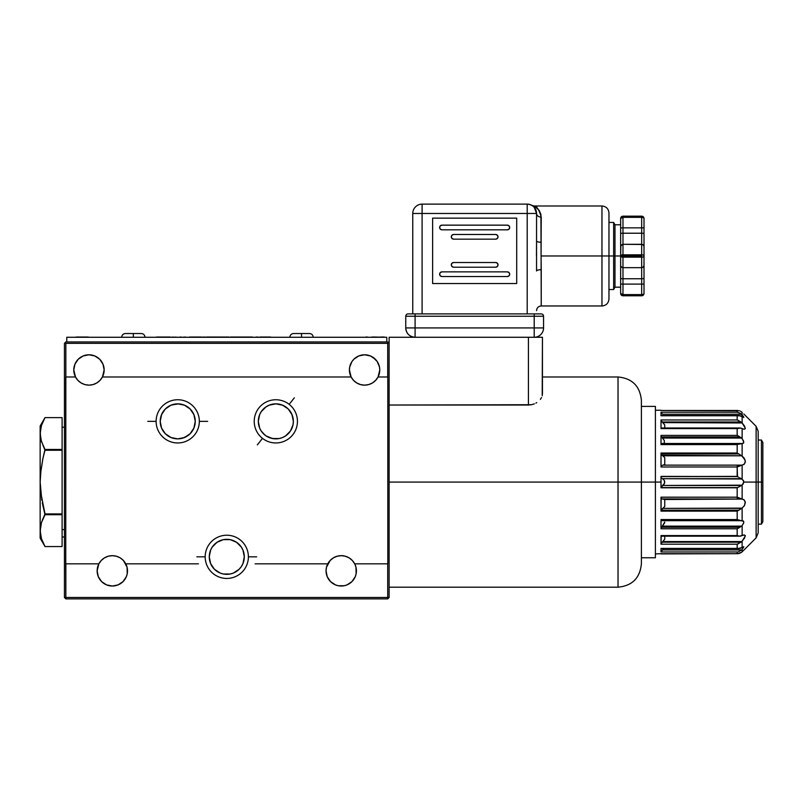 <?xml version="1.0" encoding="UTF-8"?>
<svg xmlns="http://www.w3.org/2000/svg" width="803" height="803" viewBox="0 0 803 803"><rect width="100%" height="100%" fill="white"/><g stroke="black" fill="none" stroke-linecap="round" stroke-linejoin="round"><path stroke-width="1.2" d="M195.249 421.354A17.515 17.515 0 0 1 177.734 438.87A17.515 17.515 0 0 1 160.209 421.354L161.544 428.059L165.338 433.74L171.029 437.535L177.734 438.87L184.429 437.535L190.12 433.74L193.914 428.059L195.249 421.354L193.914 414.649L190.12 408.968L184.429 405.174L177.734 403.839L171.029 405.174L165.338 408.968L161.544 414.649L160.209 421.354A17.515 17.515 0 0 1 177.734 403.839A17.515 17.515 0 0 1 195.249 421.354M193.583 428.812L193.292 429.394L193.583 428.812M192.901 430.127L190.14 433.72L192.901 430.127M191.766 431.843L192.389 430.94M188.685 435.025L183.285 437.966M180.565 438.639L181.91 438.368L180.565 438.639M178.226 438.87L179.32 438.799L178.226 438.87M176.66 438.839L177.333 438.87L176.66 438.839M192.399 430.94L191.776 431.823M160.861 416.637L160.6 417.68M162.316 413.013L163.099 411.718L162.316 413.033M165.85 408.476L166.753 407.703M168.951 406.188L170.898 405.224M177.453 403.839L171.501 404.983L178.698 403.859L183.516 404.822M181.408 404.23L177.935 403.839M185.794 405.806L188.795 407.773L185.794 405.806M189.528 408.406L188.183 407.292M127.506 570.843A15.187 15.187 0 0 1 112.33 586.029A15.187 15.187 0 0 1 97.143 570.843L98.297 576.654L101.59 581.583L98.297 576.654L97.143 570.843A15.187 15.187 0 0 1 98.859 563.836L101.248 560.474L104.45 557.864L101.248 560.474L98.859 563.836A15.187 15.187 0 0 1 127.506 570.843L127.215 573.804L127.075 567.239L123.411 560.474L120.209 557.864L116.415 556.228L112.33 555.666L116.415 556.228M210.597 563.535L214.391 569.217L220.082 573.021L223.364 574.015L230.2 574.015L233.482 573.021L239.174 569.217L241.352 566.567A17.515 17.515 0 0 0 242.968 563.535L244.303 556.83A17.515 17.515 0 0 1 226.777 574.346A17.515 17.515 0 0 1 209.262 556.83L210.597 563.535A17.515 17.515 0 0 0 210.727 563.836L212.082 566.366M210.346 562.893L209.894 561.508L210.346 562.893M211.48 565.372L210.888 564.198L211.48 565.372M212.705 567.259L212.102 566.396L212.705 567.259M213.728 568.514L213.227 567.932M243.219 562.893L243.67 561.508L243.219 562.893M242.084 565.372L242.677 564.198L242.084 565.372M240.86 567.259L241.452 566.396L240.86 567.259M239.836 568.514L240.338 567.922M356.422 570.843A15.187 15.187 0 0 1 341.235 586.029A15.187 15.187 0 0 1 327.765 563.836L255.123 563.836L327.765 563.836A15.187 15.187 0 0 1 356.422 570.843L356.13 573.804L355.98 567.239L354.705 563.836L352.316 560.474L349.114 557.864L352.316 560.474M75.502 376.978A15.187 15.187 0 0 1 73.786 369.962L74.94 364.16L78.232 359.232L83.161 355.94L88.972 354.785L94.774 355.94L99.702 359.232L102.995 364.16L104.149 369.962A15.187 15.187 0 0 1 75.502 376.978L73.786 369.962A15.187 15.187 0 0 1 88.972 354.785A15.187 15.187 0 0 1 104.149 369.962L102.433 376.978L351.122 376.978A15.187 15.187 0 0 1 364.592 354.785A15.187 15.187 0 0 1 378.062 376.978A15.187 15.187 0 0 1 351.122 376.978L349.415 369.962L349.706 367.001L351.975 361.531L353.862 359.232L358.78 355.94L364.592 354.785L370.404 355.94L373.034 357.345L377.219 361.531L379.488 367.001L379.779 369.962L378.062 376.978L387.719 376.978L387.719 343.343L65.846 343.343L65.846 376.978L75.502 376.978L77.881 380.341L81.093 382.941L84.877 384.587L88.972 385.149L84.877 384.587M263.796 408.627L264.609 407.904M266.054 435.888L263.424 433.72L266.104 435.919L272.418 438.538L279.253 438.538L282.536 437.535L285.567 435.919L290.395 431.091L293.015 424.777L293.356 421.354L292.021 414.649L288.217 408.968L282.536 405.174L275.83 403.839L269.125 405.174L265.402 407.282L269.447 405.043M264.739 407.794L265.402 407.282M272.177 404.22L274.666 403.879M282.505 405.154L276.102 403.839M284.965 406.408L284.222 405.977L284.965 406.398M289.773 410.745L290.335 411.517L289.773 410.745M291.72 413.977L293.005 417.891M292.704 416.637L293.356 421.354A17.515 17.515 0 0 1 275.83 438.87A17.515 17.515 0 0 1 258.315 421.354L259.65 428.059L261.266 431.091L264.88 435.025M273 438.639L275.339 438.87L270.28 437.966L266.144 435.949M276.905 438.839L276.232 438.87L276.905 438.839M270.28 437.966L272.99 438.639M261.788 431.823L263.424 433.72L261.798 431.843M260.262 429.394L260.664 430.117L260.262 429.394M266.104 406.79L261.266 411.618L259.65 414.649L258.315 421.354A17.515 17.515 0 0 1 275.83 403.839A17.515 17.515 0 0 1 293.356 421.354M288.277 409.028L289.08 409.891M274.847 403.859L275.63 403.839M292.975 417.731L291.238 413.013M286.32 407.322L287.695 408.466M281.01 404.622L282.064 404.983M198.441 563.836L125.8 563.836L198.441 563.836M93.058 384.587L88.972 385.149L93.058 384.587L96.842 382.941L100.054 380.341L102.433 376.978L351.122 376.978L353.511 380.341L356.713 382.941L360.507 384.587L364.592 385.149L360.507 384.587M241.352 566.567L242.968 563.535M243.961 553.418L244.303 556.83L242.968 550.125L241.352 547.094L236.514 542.266L230.2 539.646L223.364 539.646L217.051 542.266L212.213 547.094L210.597 550.125L209.262 556.83A17.515 17.515 0 0 1 226.777 539.315A17.515 17.515 0 0 1 244.303 556.83L244.303 556.891M387.809 563.836L354.705 563.836L387.809 563.836L387.809 376.978L387.809 563.836M242.897 563.696L241.472 566.366M242.155 548.439L242.837 549.824L242.155 548.439M240.539 545.99L241.382 547.144L240.539 545.99M238.842 544.123L237.517 542.989M237.297 542.818L238.079 543.44M211.41 548.439L210.727 549.824L211.41 548.439M213.016 545.99L212.183 547.144L213.016 545.99M214.722 544.123L216.047 542.989L214.722 544.123M97.143 570.843L98.859 563.836L65.846 563.836L65.846 598.877L64.441 597.472L65.846 598.877L65.846 597.472L64.441 597.472L64.441 343.343L65.143 342.64L65.846 343.343L65.746 563.836L65.746 376.978M103.888 583.47L106.518 584.875L101.59 581.583M109.369 585.738L112.33 586.029L106.518 584.875M212.524 567.018L214.03 568.845M214.682 569.508L219.801 572.9M220.594 573.222L222.822 573.894M223.716 574.075L229.849 574.075M230.742 573.894L232.96 573.222M233.753 572.9L236.453 571.435M236.373 571.485L238.872 569.508M239.525 568.845L241.03 567.018M326.349 573.804L327.212 576.654L326.058 570.843L326.49 567.239L330.153 560.474L327.765 563.836M330.505 581.583L335.423 584.875L338.274 585.738L335.423 584.875L330.505 581.583L327.212 576.654M341.235 586.029L344.196 585.738L338.274 585.738M351.975 581.583L355.267 576.654L351.975 581.583L347.047 584.875L344.196 585.738M108.234 556.228L112.33 555.666L108.234 556.228L104.45 557.864M209.884 561.458L209.613 560.333M209.262 556.83L209.603 553.418M212.213 547.094L214.391 544.444M239.174 544.444L241.352 547.094M243.951 560.333L243.68 561.468M337.15 556.228L341.235 555.666L345.33 556.228L349.114 557.864L345.33 556.228L341.235 555.666L337.15 556.228L333.355 557.864L330.153 560.474M378.062 376.978L375.674 380.341L378.062 376.978M368.687 384.587L364.592 385.149L368.687 384.587L372.472 382.941L375.674 380.341M98.859 563.836L65.746 563.836L65.846 597.472L387.719 597.472L387.719 563.836L387.719 597.472L64.441 597.472L64.441 343.343L65.846 341.937L387.719 341.937L389.124 343.343L389.124 597.472L387.719 598.877L387.719 597.472L389.124 597.472L389.124 343.343L387.719 341.937L65.846 341.937L65.143 342.64L65.846 343.343L387.719 343.343L388.421 342.64L387.719 343.343L387.809 376.978M356.13 573.804L355.267 576.654M127.215 573.804L126.352 576.654L123.06 581.583L118.141 584.875L112.33 586.029M65.846 598.877L387.719 598.877L65.846 598.877M379.779 369.962L379.488 367.001L377.219 361.531M375.332 359.232L370.404 355.94L364.592 354.785M358.78 355.94L353.862 359.232L351.975 361.531M349.706 367.001L349.415 369.962M102.433 376.978L103.717 373.576M104.149 369.962L103.858 367.001M101.59 361.531L99.702 359.232M94.774 355.94L91.933 355.077M88.972 354.785L86.011 355.077M74.94 364.16L73.786 369.962L74.217 373.576M187.46 406.78L188.163 407.282M168.6 406.408L168.058 406.75M161.704 414.288L160.209 421.304M160.59 417.741L160.209 421.354M161.845 413.977L160.62 417.58M167.957 406.82L166.351 408.034M172.504 404.632L171.059 405.154M170.969 405.194L169.343 405.977M188.956 407.904L190.572 409.44M171.089 405.144L172.464 404.642M761.445 482.081L761.445 524.128L761.445 482.081L758.183 482.081L761.445 482.081L761.445 440.044L761.445 482.081L762.85 482.081L761.445 482.081M762.85 521.699L762.85 442.473L762.85 521.699L761.445 524.128L758.183 524.128M737.254 497.238L737.254 499.034M737.254 465.138L737.254 466.934M528.424 405.033L389.124 405.033L531.526 404.722L528.424 405.033L528.424 337.27L542.447 337.27L528.424 337.27L528.424 405.033M534.356 403.839L531.526 404.722L534.356 403.839M541.513 397.585L540.369 399.342L541.513 397.585M542.447 394.082L542.447 337.27L542.206 395.819M535.912 403.086L536.715 402.604M641.386 563.836C640.001 578.03 632.212 585.809 618.029 587.194L618.029 482.081L618.029 587.194L618.029 482.081L641.386 482.081L618.029 482.081L618.029 376.978L618.029 482.081L389.124 482.081L618.029 482.081L618.029 376.978C632.212 378.364 640.001 386.143 641.386 400.336M641.386 400.727L641.386 560.323M389.124 343.343L389.124 337.27L528.424 337.27L389.124 337.27L389.124 343.343M641.386 562.271L641.386 563.445M641.386 482.081L641.386 563.836L641.386 482.081L655.399 482.081L641.386 482.081M661.01 482.081L655.399 482.081L655.399 406.408L655.399 557.764L655.399 482.081L661.01 482.081L661.01 487.782L661.01 476.39L737.485 476.58L661.01 476.39L661.01 482.081M738.288 553.648L741.49 552.344L737.174 553.689L661.01 553.909L737.174 553.689L737.174 551.942L661.01 551.942L661.01 548.419L737.174 548.419L737.174 544.203L661.01 544.203L661.01 535.581L737.174 535.581L737.174 528.775L661.01 528.775L661.01 519.561L737.174 519.561L737.174 511.14L661.01 511.14L661.01 497.187L737.174 497.187L737.174 487.782L661.01 487.782L737.174 487.782L741.49 485.474L662.495 485.474L661.02 487.592L737.485 487.592L661.01 487.782L664.613 483.055L664.342 480.425L662.495 478.698L742.133 479.01L742.133 465.108L737.174 466.985L737.485 476.58L661.02 476.58L737.174 476.39L737.174 466.985L661.01 466.985L661.17 466.172L661.01 466.985L737.174 466.985M743.809 550.175L756.125 537.859L756.125 482.081L743.809 482.081L742.133 485.163L742.133 499.064L744.281 500.048L745.335 502.648L744.281 505.86L741.741 508.379L662.706 508.379L661.853 509.122L661.2 510.196L738.81 510.196L741.741 508.379L737.174 511.14L737.174 519.561L743.668 521.378L743.678 522.984L742.133 525.543L742.133 535.601L744.281 534.939L745.335 535.932L742.133 541.202L742.133 547.425L743.809 546.843L742.133 549.332L742.133 551.791L743.237 550.728M738.128 497.719L741.741 499.034L662.104 498.904L664.462 499.506L742.133 499.064L742.133 485.163L737.174 487.782L737.174 497.187L743.839 499.697L745.204 501.654L744.602 505.318L742.133 508.128L742.133 520.565L742.133 508.128L662.706 508.379L661.01 511.14L661.2 510.196L738.81 510.196L737.174 511.14L661.01 511.14L661.17 498.001M756.125 537.859L758.183 532.911L758.183 482.081L758.183 532.911L758.183 482.081L756.125 482.081L756.125 537.859L756.125 482.081L758.183 482.081L758.183 432.245M662.104 421.946L661.01 419.969L737.174 419.969L661.01 419.969L662.144 421.987L740.998 421.987L737.174 419.969L737.174 415.753L737.174 419.969L738.358 420.411M743.839 429.193L740.667 428.049L737.174 428.591L737.174 435.397L661.01 435.397L661.552 436.912L739.884 436.912L738.479 436.049M737.174 453.033L661.01 453.033L661.2 453.976L738.81 453.976L737.174 453.033L738.81 453.976L661.2 453.976L661.01 453.033L661.01 466.985L661.572 465.599L661.01 466.985L661.01 453.033L737.174 453.033L737.174 444.611L737.736 444.34L737.174 444.611L737.174 453.033M745.204 535.4L744.602 538.01L741.741 541.573L662.706 541.573L662.144 542.186L740.998 542.186L741.741 541.573L662.706 541.573L661.572 542.928M742.133 525.543L741.49 526.126L662.495 526.126L661.552 527.26L739.884 527.26L741.49 526.126L737.174 528.775L739.884 527.26L661.552 527.26L661.16 528.033L661.01 528.775L737.174 528.775L737.174 535.581L739.523 536.163L742.133 535.601L742.133 525.543L741.49 526.126L662.495 526.126L661.762 526.959L664.663 522.773M664.743 499.677L664.743 506.512L664.743 499.677M663.027 508.158L664.743 506.512L663.027 508.158M662.104 498.904L661.572 498.573M661.572 454.669L661.17 453.886L661.572 454.669M739.382 436.591L742.133 438.619L743.809 442.072L743.287 443.286L742.133 443.607L742.133 456.044L740.326 454.93L741.741 455.793L662.706 455.793L661.853 455.05L664.462 457.319L662.104 455.311L741.741 455.793L745.094 460.019L745.204 462.508L743.839 464.475L741.741 465.138L662.706 465.138L661.17 466.172L662.706 465.138L741.741 465.138L738.128 466.453M661.572 509.503L661.17 510.286M740.466 520.655L737.174 519.561L661.01 519.561L661.01 528.775L661.552 527.26M740.466 526.858L737.174 528.775M661.17 536.033L661.01 544.203L737.174 544.203L740.998 542.186L662.144 542.186L661.01 544.203L662.104 542.226M662.104 536.073L662.706 535.792L662.104 536.073M664.743 522.111L661.742 526.989M661.762 520.645L662.495 520.635M743.287 520.886L743.809 522.101L743.297 523.897M741.49 520.635L742.203 520.565M664.743 536.173L664.743 539.204L664.743 536.173M663.027 541.242L664.743 539.204L663.027 541.242M743.839 534.979L739.523 536.163L737.174 535.581L661.01 535.581M740.667 536.123L739.523 536.163M737.174 544.203L737.174 548.419L740.466 548.329L742.133 547.425L742.133 541.202L738.128 543.862M740.466 550.697L741.49 549.945L662.495 549.945L661.08 551.731L663.499 548.83L661.762 550.788L662.495 549.945L741.49 549.945L739.382 551.29L741.49 549.945M738.288 551.701L739.382 551.29L738.288 551.701M742.133 547.425L738.288 548.59L661.01 548.419L661.01 551.942L737.174 551.942L737.174 553.689L737.736 553.689M739.382 548.559L738.288 548.59M743.668 546.662L743.297 547.887M743.287 550.677L741.49 552.344L742.133 551.791L742.133 549.332M741.49 552.344L739.382 553.418M737.766 544.002L738.358 543.761M737.736 528.515L739.382 527.581M661.762 437.213L662.495 438.047L741.49 438.047L739.884 436.912L661.552 436.912L664.342 440.496L664.252 443.256L664.342 440.496L661.742 437.183L662.495 438.047L741.49 438.047L740.466 437.304M738.419 436.019L737.736 435.658M661.572 421.244L661.17 420.541M663.519 423.462L663.971 423.974M661.17 428.14L737.174 428.591L740.667 428.049L742.133 428.571L742.133 438.619L742.133 428.571L744.281 429.234L745.335 428.23L742.133 422.97L744.602 426.162L745.204 428.772M743.297 416.285L739.382 412.883L741.49 414.218L662.495 414.218L661.742 413.364L662.495 414.218L741.49 414.218L740.466 413.475L742.133 414.84L742.133 412.381L740.466 411.186L742.133 412.381L742.133 414.84L743.809 417.329L740.466 415.844L737.174 415.753L739.382 415.603L742.133 416.747L742.133 422.97L742.133 416.747M661.09 412.451L661.762 413.384L661.01 412.23L661.01 415.753L737.174 415.753L661.01 415.753L661.01 412.23L737.174 412.23L661.01 412.23M737.736 410.484L737.174 410.484L737.174 412.23L739.382 412.883L737.174 412.23L737.174 410.484L661.01 410.484L739.382 410.755M664.743 457.65L664.743 464.495L664.743 457.65M742.133 485.163L662.495 485.474L664.252 483.898L664.743 482.081L664.342 480.425L662.495 478.698L741.49 478.698L743.668 481.087L743.287 483.948M662.495 478.698L661.762 478.176L662.495 478.698M738.519 477.183L737.485 476.58L738.519 477.183M741.49 478.698L739.543 477.765L741.49 478.698M663.027 465.108L664.743 464.495L663.027 465.108M661.491 454.548L661.2 453.976L661.491 454.548M740.326 454.93L738.81 453.976L740.326 454.93M742.203 443.607L737.736 444.34M742.133 479.01L742.133 465.108L744.281 464.124L745.335 461.524L744.281 458.302L742.133 456.044L742.133 443.607L740.466 443.517L741.49 443.537M662.495 443.537L661.01 444.611L737.174 444.611L740.466 443.517M661.552 436.912L661.01 435.397L661.01 444.611L661.742 443.537M664.743 424.968L664.743 427.999L664.743 424.968M738.128 420.31L741.741 422.599L662.706 422.599L662.144 421.987L664.462 424.586L662.706 422.599L742.133 422.97L740.998 421.987L662.144 421.987L661.01 419.969L661.01 428.591L661.01 419.969M737.174 444.611L661.01 444.611L661.01 435.397L737.174 435.397L742.133 438.619M739.523 428.009L740.667 428.049M662.104 428.099L662.706 428.38M743.668 417.51L743.678 416.898M738.288 415.583L739.382 415.603M740.466 411.186L741.49 411.829M758.183 482.081L758.183 431.261L758.183 482.081M743.287 480.214L743.809 482.081L756.125 482.081L756.125 426.313L756.125 482.081L756.125 426.313L758.183 431.261M743.297 440.265L743.668 442.794L742.133 443.607M737.174 497.187L661.01 497.187M661.01 410.484L737.485 410.474M737.174 435.397L737.174 428.591L661.01 428.591M199.335 421.354A21.611 21.611 0 0 0 177.734 399.743A21.611 21.611 0 0 0 156.123 421.354A21.611 21.611 0 0 1 177.734 399.743A21.611 21.611 0 0 1 199.335 421.354L207.656 421.354L199.335 421.354A21.611 21.611 0 0 1 177.734 442.965A21.611 21.611 0 0 1 156.123 421.354L147.812 421.354L156.123 421.354A21.611 21.611 0 0 0 177.734 442.965A21.611 21.611 0 0 0 199.335 421.354M248.388 556.83A21.611 21.611 0 0 0 226.777 535.23A21.611 21.611 0 0 0 205.177 556.83A21.611 21.611 0 0 1 226.777 535.23A21.611 21.611 0 0 1 248.388 556.83L256.699 556.83L248.388 556.83A21.611 21.611 0 0 1 226.777 578.441A21.611 21.611 0 0 1 205.177 556.83L196.855 556.83L205.177 556.83A21.611 21.611 0 0 0 226.777 578.441A21.611 21.611 0 0 0 248.388 556.83M210.436 337.029L207.596 337.029M230.431 337.27L228.634 337.27M226.426 337.27L232.218 337.27M185.473 337.029L182.221 337.27M180.986 337.27L177.814 337.27M190.612 337.27L192.128 337.029M201.503 337.27L189.538 337.029M219.018 337.029L221.367 337.029M222.431 337.029L224.599 337.029L223.425 337.27M220.283 337.029L219.45 337.029M182.542 337.27L183.255 337.27M170.256 337.27L171.501 337.27M174.01 337.27L173.297 337.27M172.213 337.27L174.01 337.029M170.256 337.029L156.525 337.029L171.752 337.27M172.213 337.029L172.906 337.27M260.031 337.029L263.474 337.029M264.207 337.029L263.645 337.029M256.579 337.27L257.281 337.27M228.895 337.029L226.426 337.029M216.419 337.27L217.984 337.27M215.776 337.27L218.828 337.029M214.21 337.029L212.243 337.029L214.21 337.27M268.102 337.27L264.478 337.029L268.112 337.029M257.251 337.029L258.797 337.27M232.479 337.27L237.236 337.029M237.879 337.27L241.713 337.029L238.1 337.029M259.871 337.27L256.097 337.029M239.977 337.27L241.733 337.27M241.653 337.029L242.727 337.029M232.248 337.029L237.778 337.029L233.723 337.27M211.761 337.029L210.547 337.029L211.761 337.029M204.133 337.029L203.5 337.029L204.133 337.029M207.003 337.029L202.868 337.27M175.626 337.27L177.182 337.27M382.027 337.029L375.272 337.27M382.308 337.27L384.205 337.029L382.308 337.029M386.785 341.937L386.785 337.27L386.785 341.937M66.779 341.937L66.779 337.27L386.785 337.27L66.779 337.27L66.779 341.937M86.965 337.27L76.175 337.27M88.3 337.029L86.965 337.029L88.3 337.27M76.175 337.029L86.965 337.029M371.889 337.27L374.971 337.029M365.947 337.029L367.372 337.029M374.73 337.029L371.889 337.029M382.118 337.27L375.272 337.029M195.199 337.029L193.121 337.029L195.199 337.029M206.843 337.27L207.415 337.029M202.868 337.029L207.666 337.27M213.076 337.029L213.708 337.029L213.076 337.029M219.53 337.27L217.774 337.029M221.979 337.029L220.915 337.029L221.979 337.029M225.302 337.029L228.012 337.029L225.302 337.029M226.326 337.029L227.329 337.029M244.614 337.029L242.536 337.029L244.614 337.029M249.422 337.029L247.826 337.029M247.565 337.029L251.469 337.029M217.222 337.029L214.742 337.029L217.222 337.029M232.077 337.029L230.431 337.029M252.463 337.029L251.249 337.029L252.403 337.27M247.434 337.029L243.52 337.029L247.434 337.27M180.334 337.029L181.167 337.029M180.986 337.029L178.878 337.27M191.495 337.029L201.503 337.029M207.656 337.029L210.225 337.029M197.899 337.029L195.44 337.029L197.899 337.27M175.626 337.029L176.861 337.27M209.322 337.029L209.964 337.029L209.322 337.029M217.914 337.029L218.697 337.029M269.437 337.029L268.312 337.029L269.437 337.029M242.897 337.27L241.743 337.029M213.648 337.029L212.102 337.029M210.557 337.029L213.427 337.029M270.079 337.029L270.671 337.029L270.079 337.029M293.737 333.526L309.466 333.526L301.526 333.526L301.526 337.27L301.526 333.526L293.587 333.526C291.318 333.757 290.074 335.002 289.853 337.27M125.559 333.526L141.288 333.526L133.348 333.526L133.348 337.27L133.348 333.526L125.409 333.526C123.14 333.757 121.895 335.002 121.675 337.27M62.102 529.619L64.441 529.619L62.102 529.619M40.983 439.954L45.008 450.252L42.991 458.081L45.008 449.459L41.455 441.57L40.15 433.54L40.15 482.081L40.481 473.991L42.991 458.081L40.612 472.576M42.991 421.535L45.008 417.62L62.102 417.62L45.008 417.62L41.455 425.49L42.991 421.535M40.481 429.485L41.455 425.49L40.15 433.54L40.481 429.485M41.063 468.701L40.15 482.081L40.15 426.022L40.481 437.575L41.445 441.55M42.991 445.524L44.316 448.204M42.529 460.189L42.679 459.487M41.706 539.425L41.886 539.927M41.967 540.158L42.238 540.871M42.549 541.634L42.971 542.597M40.481 534.657L40.15 530.632L41.445 538.652L45.008 546.552L41.455 538.683L40.481 534.678M40.501 534.758L40.772 536.183M40.782 493.233L40.15 482.081L40.15 538.14L45.008 546.552L62.102 546.552L45.008 546.552L62.102 546.552L62.102 514.713L45.008 514.713L41.465 522.562L40.15 531.084M40.481 526.597L40.672 525.574M43.001 518.618L42.358 520.113M40.15 538.14L40.481 526.587L41.455 522.592M42.268 502.698L44.988 514.743M40.15 530.632L40.15 482.081L41.806 500.239M41.465 522.562L45.008 513.92L62.102 513.92L45.008 513.92L40.662 492.109M45.008 514.713L62.102 514.713L62.102 450.252L45.008 450.252L62.102 450.252L62.102 449.459L45.008 449.459L62.102 449.459L62.102 417.62L45.008 417.62L40.15 426.022M534.587 206.2L539.144 210.376L540.931 214.491L541.071 255.976L601.959 255.976L601.959 205.99L601.959 255.976L608.965 255.976L608.965 212.996L608.965 255.976L613.643 255.976L613.643 222.441L613.643 255.976L614.988 255.976L614.988 224.77L614.988 255.976L620.649 255.976L620.649 293.446L622.977 295.785A2.339 2.339 0 0 1 620.649 293.446A2.339 1.164 0 0 0 622.977 294.611L620.649 293.446L620.649 255.976L622.977 257.151L641.667 257.151L641.667 255.976L622.977 255.976L622.977 257.151A2.339 1.164 180 0 1 620.649 255.976A2.339 1.164 -0 0 1 622.977 254.812L620.649 255.976L620.649 265.321M535.45 206.732L536.023 207.134L535.45 206.732M536.645 207.616L536.023 207.134M541.092 252.303L541.122 250.265M536.555 270.992A4.667 1.285 180 0 1 541.232 269.708L541.071 255.976L541.232 269.708A4.667 1.285 0 0 0 536.555 270.992L536.555 240.97A4.667 1.285 180 0 0 541.232 242.245A4.667 1.285 -0 0 1 536.555 240.97L536.555 213.468L527.21 213.468L527.21 313.903L527.21 213.468L422.097 213.468L422.097 204.123L422.097 213.468L412.762 213.468L412.762 313.903L412.762 213.468L422.097 213.468L422.097 313.903L422.097 213.468L527.21 213.468L527.21 204.123A9.345 9.345 0 0 1 536.555 213.468C536.002 207.796 532.891 204.675 527.21 204.123L527.21 213.468L536.555 213.468A4.667 3.634 180 0 0 541.232 217.101L541.071 255.495M541.071 255.254L541.071 254.019M642.561 216.358L644.006 218.516A2.339 2.339 0 0 0 641.667 216.178L641.667 227.851L642.561 227.851L641.667 227.851L641.667 257.151L622.977 257.151L622.977 267.66L622.004 267.439L622.977 267.66L622.977 278.751L622.004 278.721L622.977 278.751L622.977 284.101L622.084 284.101L622.977 284.101L622.977 295.785L622.977 284.101L621.331 284.101L622.977 284.101L622.977 244.303L620.819 245.738L620.649 255.976L601.959 255.976L601.959 205.99C606.215 206.411 608.544 208.75 608.965 212.996L608.965 298.957C608.544 303.213 606.215 305.541 601.959 305.963L601.959 255.976L541.071 255.976L541.092 259.459L541.071 255.976M621.331 284.101L620.819 284.101M622.084 227.851L620.819 227.851L622.084 227.851M621.331 216.86L620.819 217.623L621.331 216.86M620.819 217.623L620.649 218.516A2.339 2.339 0 0 1 622.977 216.178L622.977 217.342L622.977 216.178L620.649 218.516L622.977 217.342L622.977 227.851L643.323 227.851L641.667 227.851L641.667 233.211L642.651 233.231L622.004 233.231L622.977 233.211L622.977 244.303L622.977 217.342A2.339 1.164 180 0 0 620.649 218.516L620.649 246.631L621.331 244.985L622.977 244.303L621.241 245.076L620.649 246.631L621.241 245.076L622.977 244.303L621.241 245.076M621.241 278.651L622.004 278.721L621.241 278.651M622.004 267.439L620.789 266.134L622.004 267.439M621.331 266.977L620.819 266.215L621.331 266.977M622.004 233.231L620.649 233.512L622.004 233.231M620.819 227.851L621.331 227.851M622.977 216.178L641.667 216.178L622.084 216.358M642.561 284.101L643.825 284.101L642.561 284.101M643.825 266.215L644.006 265.321L643.323 266.977L641.667 267.66L641.667 257.151A2.339 1.164 0 0 0 644.006 255.976A2.339 1.164 180 0 0 641.667 254.812A2.339 1.164 -0 0 1 644.006 255.976A2.339 1.164 180 0 1 641.667 257.151L641.667 267.66L643.323 266.977L644.006 265.321L644.006 218.516L643.323 216.86L644.006 218.516A2.339 1.164 180 0 0 641.667 217.342A2.339 1.164 -0 0 1 644.006 218.516L644.006 227.851L642.561 227.851L643.323 227.851M644.006 227.851L644.006 233.512L642.651 233.231L644.006 233.512L644.006 246.631L643.404 245.076L641.667 244.303L643.404 245.076L644.006 246.631L643.825 245.738M644.006 293.446A2.339 2.339 0 0 1 641.667 295.785A2.339 2.339 0 0 0 644.006 293.446A2.339 1.164 180 0 1 641.667 294.611L641.667 295.785L641.667 294.611A2.339 1.164 0 0 0 644.006 293.446L644.006 265.321L644.006 293.446M622.977 244.303L622.977 254.812L641.667 254.812L641.667 244.303L622.977 244.303L642.561 244.473L641.667 244.303L641.667 233.211L622.977 233.211L622.977 227.851L641.667 227.851L641.667 217.342L622.977 217.342L641.667 217.342L641.667 216.178A2.339 2.339 0 0 1 644.006 218.516M642.561 244.473L643.323 244.985L642.561 244.473M643.404 266.887L642.651 267.439L643.404 266.887M641.667 267.66L642.651 267.439L641.667 267.66L641.667 278.751L643.855 278.561L641.667 278.751L641.667 294.611L641.667 267.66L622.977 267.66L641.667 267.66M643.825 284.101L643.323 284.101M644.006 246.631L644.006 265.321M622.977 254.812L622.977 255.976L641.667 255.976L641.667 254.812L622.977 254.812M622.977 278.751L641.667 278.751L622.977 278.751M622.977 284.101L641.667 284.101L622.977 284.101M622.977 294.611L641.667 294.611L622.977 294.611M622.977 295.785L641.667 295.785L622.977 295.785M620.649 218.516L620.649 255.976M620.649 249.894L620.649 246.631M614.988 255.976L614.988 287.183L614.988 255.976M608.965 289.522L613.643 289.522L613.643 255.976L613.643 289.522L614.988 287.183L620.649 287.183L620.649 284.101M415.091 337.27A9.345 9.345 0 0 1 405.756 327.925C406.308 333.596 409.42 336.708 415.091 337.27L415.091 327.925L405.756 327.925L405.756 316.241L405.756 327.925L415.091 327.925L415.091 337.27M534.216 327.925L415.091 327.925L415.091 316.241L405.756 316.241A2.339 2.339 0 0 1 408.085 313.903A2.339 2.339 0 0 0 405.756 316.241L415.091 316.241L415.091 327.925L534.216 327.925L534.216 337.27L534.216 316.241L415.091 316.241L415.091 313.903L408.085 313.903L415.091 313.903L415.091 316.241L534.216 316.241L534.216 327.925L543.561 327.925L534.216 327.925M534.216 337.27A9.345 9.345 0 0 0 543.561 327.925A9.345 9.345 0 0 1 534.216 337.27M543.561 316.241L534.216 316.241L534.216 313.903L415.091 313.903L534.216 313.903L534.216 316.241L543.561 316.241A2.339 2.339 0 0 0 541.232 313.903A2.339 2.339 0 0 1 543.561 316.241L543.561 327.925L543.561 316.241M541.232 313.903L534.216 313.903L541.232 313.903M422.097 204.123A9.345 9.345 0 0 0 412.762 213.468A9.345 9.345 0 0 1 422.097 204.123L527.21 204.123L422.097 204.123M441.961 271.866L440.305 272.548L439.622 274.194L440.305 275.851L441.961 276.533L507.355 276.533L509.012 275.851L509.694 274.194L509.012 272.548L507.355 271.866L441.961 271.866A2.339 2.339 0 0 0 439.622 274.194A2.339 2.339 0 0 0 441.961 276.533L507.355 276.533L441.961 276.533M507.355 271.866A2.339 2.339 0 0 1 509.694 274.194A2.339 2.339 0 0 1 507.355 276.533M507.355 229.819L509.012 229.136L509.694 227.48L509.012 225.834L507.355 225.151L441.961 225.151L440.305 225.834L439.622 227.48L440.305 229.136L441.961 229.819L507.355 229.819A2.339 2.339 0 0 0 509.694 227.48A2.339 2.339 0 0 0 507.355 225.151L441.961 225.151L507.355 225.151M441.961 229.819A2.339 2.339 0 0 1 439.622 227.48A2.339 2.339 0 0 1 441.961 225.151M453.635 234.486L451.989 235.179L451.296 236.825L451.989 238.481L453.635 239.164L495.682 239.164L497.328 238.481L498.021 236.825L497.328 235.179L495.682 234.486L453.635 234.486A2.339 2.339 0 0 0 451.296 236.825A2.339 2.339 0 0 0 453.635 239.164L495.682 239.164A2.339 2.339 0 0 0 498.021 236.825A2.339 2.339 0 0 0 495.682 234.486A2.339 2.339 0 0 1 498.021 236.825A2.339 2.339 0 0 1 495.682 239.164L453.635 239.164A2.339 2.339 0 0 1 451.296 236.825A2.339 2.339 0 0 1 453.635 234.486M495.682 267.188L497.328 266.506L498.021 264.86L497.328 263.203L495.682 262.521L453.635 262.521L451.989 263.203L451.296 264.86L451.989 266.506L453.635 267.188L495.682 267.188A2.339 2.339 0 0 0 498.021 264.86A2.339 2.339 0 0 0 495.682 262.521L453.635 262.521A2.339 2.339 0 0 0 451.296 264.86A2.339 2.339 0 0 0 453.635 267.188A2.339 2.339 0 0 1 451.296 264.86A2.339 2.339 0 0 1 453.635 262.521L495.682 262.521A2.339 2.339 0 0 1 498.021 264.86A2.339 2.339 0 0 1 495.682 267.188M516.7 218.135L432.616 218.135L516.7 218.135L516.7 283.539L516.7 218.135L516.7 283.539L432.616 283.539L516.7 283.539L432.616 283.539L432.616 218.135L432.616 283.539L432.616 218.135L516.7 218.135M536.555 240.97L536.555 213.468L534.497 207.616L533.403 206.461M601.959 205.99L534.206 205.99L531.877 205.367L533.001 206.13M541.092 259.459L541.232 305.963C538.391 306.244 536.836 307.8 536.555 310.641M536.534 245.066L536.454 255.976M541.232 217.101C539.114 209.764 536.765 206.06 534.206 205.99C536.765 206.06 539.114 209.764 541.232 217.101A4.667 3.634 -0 0 1 536.555 213.468L534.266 207.335M541.142 262.912L541.102 260.634M541.232 269.708L541.232 305.963L601.959 305.963M601.959 255.976L601.959 305.963L601.959 255.976M608.965 255.976L608.965 298.957L608.965 255.976M289.18 404.361A21.611 21.611 0 0 0 258.847 408.004A21.611 21.611 0 0 0 262.481 438.348A21.611 21.611 0 0 1 258.847 408.004A21.611 21.611 0 0 1 289.18 404.361L294.32 397.826L289.18 404.361A21.611 21.611 0 0 1 292.824 434.704A21.611 21.611 0 0 1 262.481 438.348L257.341 444.882L262.481 438.348A21.611 21.611 0 0 0 292.824 434.704A21.611 21.611 0 0 0 289.18 404.361M762.85 442.473L761.445 440.044L758.183 440.044M542.447 376.978L618.029 376.978M618.029 587.194L389.124 587.194M661.23 553.689L655.399 553.909M655.399 557.764L641.386 557.764M740.928 520.685L662.094 520.685M739.964 536.173L661.592 536.173M738.72 548.6L661.18 548.6M737.485 553.689L661.02 553.689M662.094 443.487L740.928 443.487M661.592 427.999L739.964 427.999M661.18 415.573L738.72 415.573M743.809 413.997L756.125 426.313M655.399 406.408L641.386 406.408M661.01 410.263L655.399 410.263M313.21 337.27C312.979 335.002 311.735 333.757 309.466 333.526M145.032 337.27C144.801 335.002 143.556 333.757 141.288 333.526M62.102 427.196L64.441 427.196M62.102 536.976L64.441 536.976M608.965 222.441L613.643 222.441L614.988 224.77L620.649 224.77"/></g></svg>

